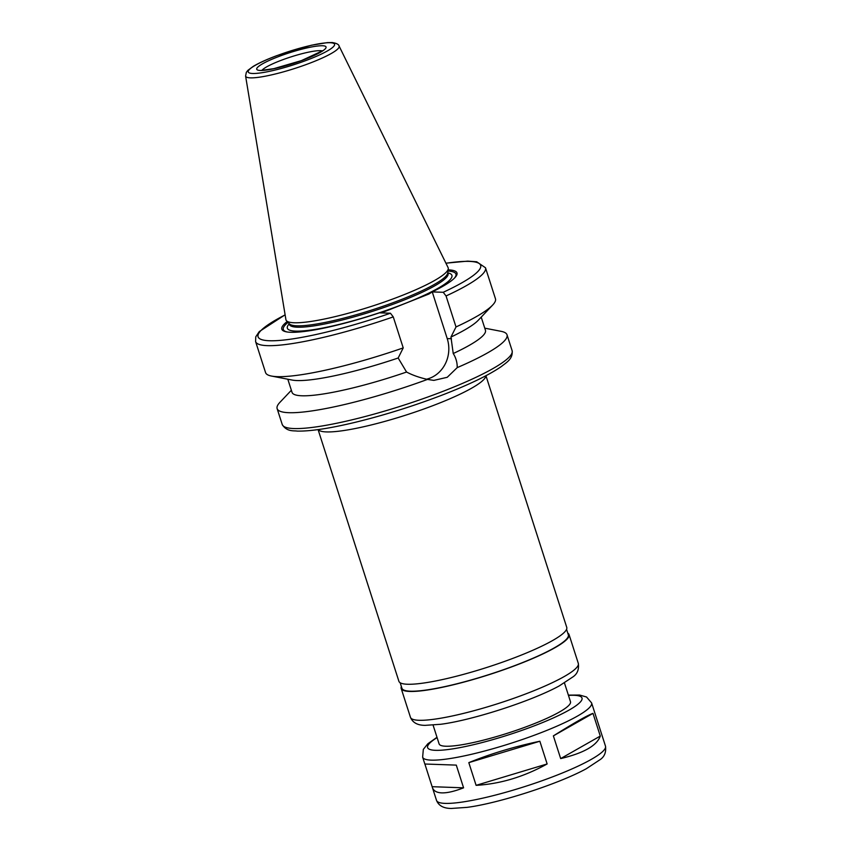 <?xml version="1.0" encoding="UTF-8"?>
<svg xmlns="http://www.w3.org/2000/svg" width="851" height="851" viewBox="0 0 851 851"><rect width="100%" height="100%" fill="white"/><g stroke="black" fill="none" stroke-linecap="round" stroke-linejoin="round"><path stroke-width="1.28" d="M539.853 741.242L547.14 763.953L476.103 785.345L468.816 762.634L539.853 741.242C514.281 746.635 490.601 753.763 468.816 762.634M547.14 763.953C523.971 776.814 500.292 783.941 476.103 785.345M600.285 736.072C596.923 745.604 583.722 753.114 560.671 758.581L553.373 735.881C574.031 722.924 587.233 715.425 592.987 713.361L600.285 736.072L560.671 758.581M432.351 787.398L436.531 800.397A88.727 13.807 162.2 0 0 445.105 803.387A88.727 13.807 162.2 0 0 542.225 780.675A88.727 13.807 162.2 0 0 605.486 746.157L591.594 702.894A88.727 13.807 162.2 0 1 528.333 737.413A88.727 13.807 162.2 0 1 431.212 760.134A88.727 13.807 162.2 0 1 422.639 757.145L424.84 764.017L456.296 765.113L463.582 787.824C454.54 791.356 447.254 793.036 441.733 792.877C436.616 792.664 433.499 790.845 432.351 787.398L424.894 764.049M553.373 735.881L592.987 713.361M463.582 787.824L432.159 786.696M453.232 353.527C455.966 357.824 457.295 362.526 457.221 367.611L447.222 377.301L433.85 380.386L427.468 379.418C419.341 377.578 412.373 375.121 406.565 372.036L398.172 358.005L403.225 347.899L393.268 316.891L390.439 313.232L379.461 312.838L383.184 312.168L428.957 294.01L432.234 291.914L443.222 292.287L446.052 295.957L456.008 326.954L450.956 337.06L453.232 353.527A101.567 15.807 162.2 0 0 485.442 330.262L481.219 317.125M426.5 379.216A30.849 27.987 92 0 0 447.222 338.581L432.244 291.893A91.982 14.318 162.2 0 0 454.838 277.734A91.982 14.318 162.2 0 0 448.126 269.841M427.468 379.418A120.725 18.796 162.2 0 1 288.797 412.692A120.725 18.796 162.2 0 1 277.128 408.618A120.725 18.796 162.2 0 1 279.926 402.332L291.361 390.269M484.762 328.167L501.09 331.326A120.725 18.796 162.2 0 1 507.026 334.805A120.725 18.796 162.2 0 1 457.221 367.611M406.565 372.036A101.567 15.807 162.2 0 1 292.031 392.354L287.819 379.216M398.172 358.005A101.567 15.807 162.2 0 1 292.138 380.057L271.49 376.057A120.725 18.796 162.2 0 1 265.555 372.578L255.598 341.57A120.725 18.796 162.2 0 0 393.268 316.891M403.225 347.899A120.725 18.796 162.2 0 1 271.49 376.057M379.461 312.838A91.982 14.318 162.2 0 1 286.33 331.837A91.982 14.318 162.2 0 1 287.202 321.508M287.074 331.964A90.653 14.116 162.2 0 1 288.032 322.401M485.942 375.716L566.745 627.378A88.153 13.722 162.2 0 1 503.888 661.674A88.153 13.722 162.2 0 1 407.406 684.247A88.153 13.722 162.2 0 1 398.885 681.268L318.083 429.606M566.564 629.325L568.33 634.814A87.387 13.605 162.2 0 1 506.026 668.812A87.387 13.605 162.2 0 1 410.373 691.193A87.387 13.605 162.2 0 1 401.927 688.246L400.161 682.757M567.777 633.101A88.153 13.722 162.2 0 1 569.053 634.58A88.153 13.722 162.2 0 1 506.207 668.875A88.153 13.722 162.2 0 1 409.725 691.448A88.153 13.722 162.2 0 1 401.193 688.48A88.153 13.722 162.2 0 1 401.374 686.523M564.458 682.938L570.489 701.724A68.984 10.744 162.2 0 1 521.301 728.562A68.984 10.744 162.2 0 1 445.786 746.231A68.984 10.744 162.2 0 1 439.116 743.902L433.085 725.126M339.07 46.018L448.062 267.533A85.185 13.265 162.2 0 1 448.264 268.81A85.185 13.265 162.2 0 1 384.546 301.977A85.185 13.265 162.2 0 1 294.212 322.763A85.185 13.265 162.2 0 1 286.489 320.753A85.185 13.265 162.2 0 1 285.904 319.593L245.588 76.037L246.343 72.303L247.896 70.335L253.215 66.389C258.959 62.953 266.916 59.336 277.096 55.538L311.349 45.241L327.316 42.614L332.305 42.55C336.549 43.263 338.804 44.422 339.07 46.018A49.103 7.648 162.2 0 1 304.637 65.102A49.103 7.648 162.2 0 1 250.375 77.856A49.103 7.648 162.2 0 1 245.588 76.037M448.264 268.81L447.7 273.022A83.355 12.978 162.2 0 1 385.343 305.477A83.355 12.978 162.2 0 1 296.946 325.816A83.355 12.978 162.2 0 1 289.393 323.848L286.489 320.753M447.966 271.054A90.653 14.116 162.2 0 1 454.306 278.277M446.052 295.957A120.725 18.796 162.2 0 0 485.495 267.767L495.452 298.765A120.725 18.796 162.2 0 1 492.655 305.052A120.725 18.796 162.2 0 1 456.008 326.954M492.655 305.052L478.198 320.316A101.567 15.807 162.2 0 1 450.956 337.06M447.222 338.581L451.487 338.73M507.026 334.805L512.121 350.665A120.725 18.796 162.2 0 1 426.043 397.64A120.725 18.796 162.2 0 1 293.893 428.553A120.725 18.796 162.2 0 1 282.224 424.479L277.128 408.618M390.439 313.232A116.895 18.201 162.2 0 1 272.894 340.772A116.895 18.201 162.2 0 1 285.128 314.902M485.836 375.77A88.153 13.722 162.2 0 1 420.734 410.108A88.153 13.722 162.2 0 1 326.39 431.914A88.153 13.722 162.2 0 1 318.2 429.595M569.053 634.58L578.318 663.418A88.153 13.722 162.2 0 1 515.461 697.714A88.153 13.722 162.2 0 1 418.979 720.286A88.153 13.722 162.2 0 1 410.459 717.319L401.193 688.48M568.457 695.416A81.058 12.616 162.2 0 1 543.863 722.031A81.058 12.616 162.2 0 1 435.457 750.327A81.058 12.616 162.2 0 1 437.095 737.594M262.034 70.25A32.583 5.074 162.2 0 1 290.999 56.889A32.583 5.074 162.2 0 1 322.316 50.9M260.246 70.463A36.412 5.67 162.2 0 1 293.691 51.454A36.412 5.67 162.2 0 1 320.231 52.4A36.412 5.67 162.2 0 1 260.246 70.463M252.63 73.484A45.316 7.053 162.2 0 1 294.255 49.826A45.316 7.053 162.2 0 1 327.284 51.007A45.316 7.053 162.2 0 1 252.63 73.484M447.775 272.501L448.073 273.416A83.355 12.978 162.2 0 1 388.63 305.849A83.355 12.978 162.2 0 1 297.393 327.199A83.355 12.978 162.2 0 1 289.329 324.38L289.414 324.593M447.913 272.916A86.43 13.456 162.2 0 1 400.725 305.137A86.43 13.456 162.2 0 1 295.691 331.113A86.43 13.456 162.2 0 1 289.17 323.891M445.967 263.267A116.895 18.201 162.2 0 1 443.222 292.287M285.106 314.806L259.257 331.603L255.757 336.836L255.598 341.57M578.318 663.418C579.116 669.333 577.403 673.769 573.18 676.726L559.235 685.917C530.673 701.554 471.103 720.467 440.722 724.275L425.266 725.35C417.628 725.382 412.692 722.701 410.459 717.319M422.639 757.145L423.33 749.38L427.798 743.806L436.999 737.296M568.362 695.118L579.659 695.054L586.541 697.001L591.594 702.894M605.486 746.157C606.284 752.071 604.572 756.518 600.327 759.496L586.296 768.74C557.533 784.484 497.537 803.535 466.954 807.376L451.392 808.45C443.616 808.429 438.669 805.748 436.531 800.397M323.476 50.347L301.435 60.612L273.831 68.654L260.789 70.473M289.032 323.465L289.329 324.38M485.495 267.767L476.709 261.778L467.699 261.129L445.924 263.172M512.121 350.665C513.142 359.165 505.983 362.739 501.505 366.43C489.399 374.791 470.369 384.056 444.403 394.226C415.214 405.501 385.79 414.799 356.133 422.096C330.018 428.404 310.317 431.393 297.031 431.085C294.435 430.489 286.787 432.18 282.224 424.479"/></g></svg>
